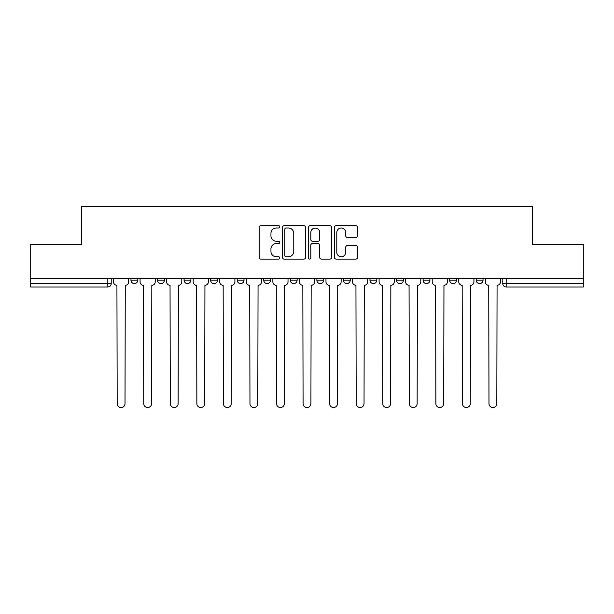 <?xml version="1.0" encoding="UTF-8"?>
<svg xmlns="http://www.w3.org/2000/svg" width="614" height="614" viewBox="0 0 614 614"><rect width="100%" height="100%" fill="white"/><g stroke="black" fill="none" stroke-linecap="round" stroke-linejoin="round"><path stroke-width="0.92" d="M279.761 226.85A1.167 1.167 0 0 0 278.595 225.683L260.835 225.683A1.673 1.673 0 0 0 259.169 227.357L259.169 257.435A1.673 1.673 0 0 0 260.835 259.1L278.595 259.1A1.167 1.167 0 0 0 279.761 257.934A1.167 1.167 0 0 0 278.595 256.767L276.292 256.767A5.349 5.349 0 0 1 270.951 251.418L270.951 248.908A5.349 5.349 0 0 1 276.292 243.566L278.595 243.566A1.167 1.167 0 0 0 279.761 242.392A1.167 1.167 0 0 0 278.595 241.225L276.292 241.225A5.349 5.349 0 0 1 270.951 235.876L270.951 233.374A5.349 5.349 0 0 1 276.292 228.024L278.595 228.024A1.167 1.167 0 0 0 279.761 226.85M423.107 278.311L423.107 280.184L429.915 280.184A3.408 3.408 0 0 1 426.507 283.591A3.408 3.408 0 0 1 423.107 280.184L423.107 278.311M343.433 278.311L343.433 280.184L350.241 280.184A3.408 3.408 0 0 1 346.833 283.591A3.408 3.408 0 0 1 343.433 280.184L343.433 278.311M290.315 278.311L290.315 280.184L297.122 280.184A3.408 3.408 0 0 1 293.722 283.591A3.408 3.408 0 0 1 290.315 280.184L290.315 278.311M263.759 278.311L263.759 280.184L270.567 280.184A3.408 3.408 0 0 1 267.167 283.591A3.408 3.408 0 0 1 263.759 280.184L263.759 278.311M210.64 278.311L210.64 280.184L217.456 280.184A3.408 3.408 0 0 1 214.048 283.591A3.408 3.408 0 0 1 210.64 280.184L210.64 278.311M355.836 237.464A1.673 1.673 0 0 0 357.509 235.791L357.509 227.357A1.673 1.673 0 0 0 355.836 225.683L336.119 225.683A1.673 1.673 0 0 0 334.446 227.357L334.446 257.435A1.673 1.673 0 0 0 336.119 259.1L355.836 259.1A1.673 1.673 0 0 0 357.509 257.435L357.509 247.242A1.673 1.673 0 0 0 355.836 245.569L347.394 245.569A1.673 1.673 0 0 0 345.728 247.242L345.728 252.293A4.467 4.467 0 0 1 341.254 256.767A4.467 4.467 0 0 1 336.787 252.293L336.787 232.491A4.467 4.467 0 0 1 341.254 228.024A4.467 4.467 0 0 1 345.728 232.491L345.728 235.791A1.673 1.673 0 0 0 347.394 237.464L355.836 237.464M30.7 278.311L30.7 244.433L81.432 244.433L81.432 206.473L532.568 206.473L532.568 244.433L583.3 244.433L583.3 278.311L30.7 278.311L30.7 283.591L111.226 283.591L111.226 278.311L111.226 283.591A3.408 3.408 0 0 1 107.818 286.999L30.7 286.999L30.7 283.591M305.534 227.357A1.673 1.673 0 0 0 303.869 225.683L284.152 225.683A1.673 1.673 0 0 0 282.478 227.357L282.478 257.435A1.673 1.673 0 0 0 284.152 259.1L303.869 259.1A1.673 1.673 0 0 0 305.534 257.435L305.534 227.357M310.131 225.683L329.848 225.683A1.673 1.673 0 0 1 331.522 227.357L331.522 257.435A1.673 1.673 0 0 1 329.848 259.1L321.414 259.1A1.673 1.673 0 0 1 319.74 257.435L319.74 245.232A1.673 1.673 0 0 0 318.067 243.566L312.472 243.566A1.673 1.673 0 0 0 310.799 245.232L310.799 257.934A1.167 1.167 0 0 1 309.633 259.1A1.167 1.167 0 0 1 308.466 257.934L308.466 227.357A1.673 1.673 0 0 1 310.131 225.683M502.774 278.311L502.774 283.591L583.3 283.591L583.3 286.999L506.182 286.999A3.408 3.408 0 0 1 502.774 283.591M583.3 278.311L583.3 283.591M483.026 278.311L483.026 280.184A3.408 3.408 0 0 1 479.626 283.591A3.408 3.408 0 0 1 476.218 280.184A3.408 3.408 0 0 0 479.626 283.591M476.218 278.311L476.218 280.184L483.026 280.184M456.471 278.311L456.471 280.184A3.408 3.408 0 0 1 453.063 283.591A3.408 3.408 0 0 1 449.663 280.184A3.408 3.408 0 0 0 453.063 283.591M449.663 278.311L449.663 280.184L456.471 280.184M429.915 278.311L429.915 280.184A3.408 3.408 0 0 1 426.507 283.591M403.36 278.311L403.36 280.184A3.408 3.408 0 0 1 399.952 283.591A3.408 3.408 0 0 1 396.544 280.184L403.36 280.184M396.544 278.311L396.544 280.184M376.796 278.311L376.796 280.184A3.408 3.408 0 0 1 373.396 283.591A3.408 3.408 0 0 1 369.989 280.184L376.796 280.184L376.796 278.311M369.989 278.311L369.989 280.184M350.241 278.311L350.241 280.184M323.685 278.311L323.685 280.184A3.408 3.408 0 0 1 320.278 283.591A3.408 3.408 0 0 1 316.878 280.184L323.685 280.184L323.685 278.311M316.878 278.311L316.878 280.184M297.122 278.311L297.122 280.184L297.122 278.311M270.567 280.184L270.567 278.311L270.567 280.184A3.408 3.408 0 0 1 267.167 283.591M244.011 278.311L244.011 280.184A3.408 3.408 0 0 1 240.604 283.591A3.408 3.408 0 0 1 237.204 280.184A3.408 3.408 0 0 0 240.604 283.591A3.408 3.408 0 0 0 244.011 280.184L244.011 278.311M237.204 278.311L237.204 280.184L244.011 280.184M217.456 278.311L217.456 280.184M190.893 278.311L190.893 280.184A3.408 3.408 0 0 1 187.493 283.591A3.408 3.408 0 0 1 184.085 280.184A3.408 3.408 0 0 0 187.493 283.591A3.408 3.408 0 0 0 190.893 280.184L184.085 280.184L184.085 278.311M157.529 278.311L157.529 280.184L164.337 280.184L164.337 278.311L164.337 280.184A3.408 3.408 0 0 1 160.937 283.591A3.408 3.408 0 0 1 157.529 280.184A3.408 3.408 0 0 0 160.937 283.591M130.974 278.311L130.974 280.184L137.782 280.184L137.782 278.311L137.782 280.184A3.408 3.408 0 0 1 134.374 283.591A3.408 3.408 0 0 1 130.974 280.184A3.408 3.408 0 0 0 134.374 283.591M107.818 278.311L107.818 286.999A3.408 3.408 0 0 0 111.226 283.591M285.986 228.024A1.167 1.167 0 0 0 284.819 229.191L284.819 255.593A1.167 1.167 0 0 0 285.986 256.767L288.411 256.767A5.349 5.349 0 0 0 293.761 251.418L293.761 233.374A5.349 5.349 0 0 0 288.411 228.024L285.986 228.024M319.74 232.576A4.467 4.467 0 0 0 315.274 228.109A4.467 4.467 0 0 0 310.799 232.576L310.799 239.552A1.673 1.673 0 0 0 312.472 241.225L318.067 241.225A1.673 1.673 0 0 0 319.74 239.552L319.74 232.576M113.521 281.887L113.521 278.311L113.521 281.887A3.408 3.408 48.4 0 0 116.929 285.295L117.182 403.613A3.914 3.914 48.4 0 0 121.096 407.527A3.914 3.914 48.4 0 0 125.01 403.613L125.271 285.295A3.408 3.408 48.4 0 0 128.671 281.887L128.671 278.311M116.929 285.295L117.182 403.613M125.01 403.613L125.271 285.295M140.076 281.887L140.076 278.311L140.076 281.887A3.408 3.408 48.4 0 0 143.484 285.295L143.737 403.613A3.914 3.914 48.4 0 0 147.652 407.527A3.914 3.914 48.4 0 0 151.574 403.613L151.827 285.295A3.408 3.408 48.4 0 0 155.235 281.887L155.235 278.311M166.64 281.887L166.64 278.311L166.64 281.887A3.408 3.408 48.4 0 0 170.04 285.295L170.301 403.613A3.914 3.914 48.4 0 0 174.215 407.527A3.914 3.914 48.4 0 0 178.129 403.613L178.382 285.295A3.408 3.408 48.4 0 0 181.79 281.887L181.79 278.311M143.484 285.295L143.737 403.613M151.574 403.613L151.827 285.295M170.04 285.295L170.301 403.613M178.129 403.613L178.382 285.295M193.195 281.887L193.195 278.311L193.195 281.887A3.408 3.408 48.4 0 0 196.603 285.295L196.856 403.613A3.914 3.914 48.4 0 0 200.77 407.527A3.914 3.914 48.4 0 0 204.685 403.613L204.938 285.295A3.408 3.408 48.4 0 0 208.346 281.887L208.346 278.311M219.751 281.887L219.751 278.311L219.751 281.887A3.408 3.408 48.4 0 0 223.158 285.295L223.412 403.613A3.914 3.914 48.4 0 0 227.326 407.527A3.914 3.914 48.4 0 0 231.24 403.613L231.501 285.295A3.408 3.408 48.4 0 0 234.901 281.887L234.901 278.311M246.306 281.887L246.306 278.311L246.306 281.887A3.408 3.408 48.4 0 0 249.714 285.295L249.967 403.613A3.914 3.914 48.4 0 0 253.881 407.527A3.914 3.914 48.4 0 0 257.803 403.613L258.057 285.295A3.408 3.408 48.4 0 0 261.464 281.887L261.464 278.311M196.603 285.295L196.856 403.613M204.685 403.613L204.938 285.295M223.158 285.295L223.412 403.613M231.24 403.613L231.501 285.295M249.714 285.295L249.967 403.613M257.803 403.613L258.057 285.295M272.869 281.887L272.869 278.311L272.869 281.887A3.408 3.408 48.4 0 0 276.269 285.295L276.53 403.613A3.914 3.914 48.4 0 0 280.444 407.527A3.914 3.914 48.4 0 0 284.359 403.613L284.612 285.295A3.408 3.408 48.4 0 0 288.02 281.887L288.02 278.311M276.269 285.295L276.53 403.613M284.359 403.613L284.612 285.295M299.425 281.887L299.425 278.311L299.425 281.887A3.408 3.408 48.4 0 0 302.832 285.295L303.086 403.613A3.914 3.914 48.4 0 0 307 407.527A3.914 3.914 48.4 0 0 310.914 403.613L311.168 285.295A3.408 3.408 48.4 0 0 314.575 281.887L314.575 278.311M302.832 285.295L303.086 403.613M310.914 403.613L311.168 285.295M325.98 281.887L325.98 278.311L325.98 281.887A3.408 3.408 48.4 0 0 329.388 285.295L329.641 403.613A3.914 3.914 48.4 0 0 333.555 407.527A3.914 3.914 48.4 0 0 337.47 403.613L337.731 285.295A3.408 3.408 48.4 0 0 341.131 281.887L341.131 278.311M329.388 285.295L329.641 403.613M337.47 403.613L337.731 285.295M352.536 281.887L352.536 278.311L352.536 281.887A3.408 3.408 48.4 0 0 355.943 285.295L356.197 403.613A3.914 3.914 48.4 0 0 360.119 407.527A3.914 3.914 48.4 0 0 364.033 403.613L364.286 285.295A3.408 3.408 48.4 0 0 367.694 281.887L367.694 278.311M355.943 285.295L356.197 403.613M364.033 403.613L364.286 285.295M379.099 281.887L379.099 278.311L379.099 281.887A3.408 3.408 48.4 0 0 382.499 285.295L382.76 403.613A3.914 3.914 48.4 0 0 386.674 407.527A3.914 3.914 48.4 0 0 390.588 403.613L390.842 285.295A3.408 3.408 48.4 0 0 394.249 281.887L394.249 278.311M382.499 285.295L382.76 403.613M390.588 403.613L390.842 285.295M405.654 281.887L405.654 278.311L405.654 281.887A3.408 3.408 48.4 0 0 409.062 285.295L409.315 403.613A3.914 3.914 48.4 0 0 413.23 407.527A3.914 3.914 48.4 0 0 417.144 403.613L417.397 285.295A3.408 3.408 48.4 0 0 420.805 281.887L420.805 278.311M409.062 285.295L409.315 403.613M417.144 403.613L417.397 285.295M432.21 281.887L432.21 278.311L432.21 281.887A3.408 3.408 48.4 0 0 435.618 285.295L435.871 403.613A3.914 3.914 48.4 0 0 439.785 407.527A3.914 3.914 48.4 0 0 443.699 403.613L443.96 285.295A3.408 3.408 48.4 0 0 447.36 281.887L447.36 278.311M435.618 285.295L435.871 403.613M443.699 403.613L443.96 285.295M458.765 281.887L458.765 278.311L458.765 281.887A3.408 3.408 48.4 0 0 462.173 285.295L462.426 403.613A3.914 3.914 48.4 0 0 466.348 407.527A3.914 3.914 48.4 0 0 470.263 403.613L470.516 285.295A3.408 3.408 48.4 0 0 473.924 281.887L473.924 278.311M462.173 285.295L462.426 403.613M470.263 403.613L470.516 285.295M485.329 281.887L485.329 278.311L485.329 281.887A3.408 3.408 48.4 0 0 488.729 285.295L488.99 403.613A3.914 3.914 48.4 0 0 492.904 407.527A3.914 3.914 48.4 0 0 496.818 403.613L497.071 285.295A3.408 3.408 48.4 0 0 500.479 281.887L500.479 278.311M488.729 285.295L488.99 403.613M496.818 403.613L497.071 285.295M506.182 278.311L506.182 286.999"/></g></svg>
